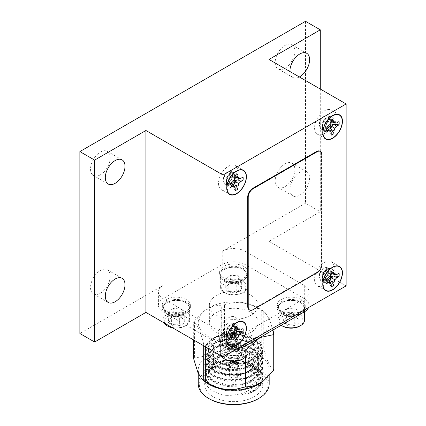<?xml version="1.0" encoding="UTF-8"?>
<svg xmlns="http://www.w3.org/2000/svg" width="426" height="426" viewBox="0 0 426 426"><rect width="100%" height="100%" fill="white"/><g stroke="black" fill="none" stroke-linecap="round" stroke-linejoin="round"><path stroke-width="0.32" stroke-dasharray="2.13 1.6" d="M326.183 280.638L325.842 277.976L326.225 274.845L328.744 272.949L331.22 271.916M332.754 270.856L331.05 271.612L329.996 272.672L333.957 273.29L339.037 273.215M322.354 279.11A7.956 4.595 120 0 0 322.397 279.882A7.956 4.595 120 0 0 328.329 282.145A7.956 4.595 120 0 0 333.611 272.613A7.956 4.595 120 0 0 328.675 269.014A7.956 4.595 120 0 0 322.354 279.11M325.373 274.099L327.69 271.245L330.097 270.798L330.608 271.303L330.922 273.114L330.198 275.515L326.454 279.424L323.425 279.515L322.711 278.886L321.992 276.847L322.301 274.206L325.224 269.823L327.637 269.376L328.148 269.887L328.457 271.692L327.738 274.094C329.447 267.943 327.844 266.085 322.929 268.513A7.796 4.5 120 0 0 319.628 273.37L320.038 279.973L321.018 280.84L325.224 280.633L330.411 274.93L330.821 268.801L330.043 268.045L326.454 268.614L322.093 274.791L322.503 281.394L323.478 282.262L327.69 282.055L331.721 278.38A7.796 4.5 -60 0 1 327.983 282.225A7.796 4.5 -60 0 1 327.791 282.332C323.227 282.875 322.423 280.127 325.373 274.099A5.442 3.142 -60 0 1 328.116 271.341C332.802 269.679 334.005 272.028 331.721 278.38M322.929 268.513L319.937 273.545L320.347 280.148L321.321 281.022L325.533 280.814L330.72 275.111L331.13 268.976L330.352 268.226L326.763 268.79L322.397 274.967L322.807 281.57L323.787 282.438L327.791 282.332M319.628 273.37C318.749 279.461 320.687 280.835 325.437 277.48C327.392 275.84 328.505 273.971 328.765 271.868L328.457 270.063L327.945 269.551L325.533 270.004L322.61 274.387L322.301 277.022L323.02 279.067L323.733 279.69L326.763 279.6L330.507 275.691L331.226 273.29L330.917 271.484L330.406 270.973L328.116 271.341M325.437 277.48A5.442 3.142 120 0 0 327.738 274.094M326.183 129.035L325.842 126.378L326.225 123.247L328.744 121.351L331.22 120.313M332.754 119.259L331.05 120.015L329.996 121.069L333.957 121.692L339.037 121.618M322.354 127.512A7.956 4.595 120 0 0 322.397 128.285A7.956 4.595 120 0 0 328.329 130.548A7.956 4.595 120 0 0 333.611 121.016A7.956 4.595 120 0 0 328.675 117.416A7.956 4.595 120 0 0 322.354 127.512M325.373 122.502L327.69 119.647L330.097 119.2L330.608 119.706L330.922 121.516L330.198 123.918L326.454 127.827L323.425 127.917L322.711 127.289L321.992 125.249L322.301 122.608L325.224 118.226L327.637 117.778L328.148 118.29L328.457 120.095L327.738 122.496C329.447 116.346 327.844 114.487 322.929 116.916A7.796 4.5 120 0 0 319.628 121.772L320.038 128.375L321.018 129.243L325.224 129.035L330.411 123.332L330.821 117.203L330.043 116.447L326.454 117.012L322.093 123.194L322.503 129.797L323.478 130.665L327.69 130.457L331.721 126.783A7.796 4.5 -60 0 1 327.983 130.628A7.796 4.5 -60 0 1 327.791 130.734C323.227 131.272 322.423 128.53 325.373 122.502A5.442 3.142 -60 0 1 328.116 119.743C332.802 118.082 334.005 120.43 331.721 126.783M322.929 116.916L319.937 121.948L320.347 128.551L321.321 129.424L325.533 129.216L330.72 123.513L331.13 117.379L330.352 116.628L326.763 117.193L322.397 123.37L322.807 129.973L323.787 130.841L327.791 130.734M319.628 121.772C318.749 127.864 320.687 129.238 325.437 125.883C327.392 124.243 328.505 122.374 328.765 120.27L328.457 118.465L327.945 117.954L325.533 118.401L322.61 122.789L322.301 125.425L323.02 127.47L323.733 128.093L326.763 128.002L330.507 124.094L331.226 121.692L330.917 119.887L330.406 119.376L328.116 119.743M325.437 125.883A5.442 3.142 120 0 0 327.738 122.496M230.178 184.463L229.838 181.806L230.221 178.675L232.74 176.774L235.216 175.741M236.755 174.687L235.051 175.443L233.991 176.497L237.953 177.12L243.033 177.046M226.355 182.94A7.956 4.595 120 0 0 226.398 183.712A7.956 4.595 120 0 0 232.324 185.976A7.956 4.595 120 0 0 237.607 176.439A7.956 4.595 120 0 0 232.671 172.844A7.956 4.595 120 0 0 226.355 182.94M229.369 177.93L231.685 175.075L234.092 174.623L234.609 175.134L234.918 176.939L234.199 179.341L230.455 183.255L227.42 183.34L226.712 182.717L225.988 180.677L226.302 178.036L229.22 173.654L231.632 173.206L232.143 173.712L232.458 175.523L231.733 177.919C233.443 171.774 231.84 169.915 226.925 172.338A7.796 4.5 120 0 0 223.629 177.195L224.039 183.803L225.013 184.671L229.22 184.463L234.406 178.76L234.817 172.631L234.039 171.875L230.455 172.439L226.089 178.616L226.499 185.225L227.473 186.093L231.685 185.885L235.722 182.211A7.796 4.5 -60 0 1 231.978 186.055A7.796 4.5 -60 0 1 231.792 186.162C227.228 186.7 226.419 183.957 229.369 177.93A5.442 3.142 -60 0 1 232.111 175.171C236.797 173.51 238.001 175.858 235.722 182.211M226.925 172.338L223.932 177.376L224.342 183.979L225.322 184.847L229.529 184.644L234.715 178.936L235.125 172.807L234.348 172.051L230.759 172.621L226.398 178.798L226.808 185.401L227.782 186.268L231.792 186.162M223.629 177.195C222.745 183.292 224.683 184.666 229.433 181.311C231.387 179.671 232.5 177.802 232.761 175.698L232.452 173.893L231.941 173.382L229.529 173.829L226.605 178.212L226.297 180.853L227.015 182.898L227.729 183.521L230.759 183.43L234.502 179.522L235.227 177.12L234.912 175.315L234.401 174.804L232.111 175.171M229.433 181.311A5.442 3.142 120 0 0 231.733 177.919M230.178 336.061L229.838 333.404L230.221 330.272L232.74 328.377L235.216 327.338M236.755 326.284L235.051 327.04L233.991 328.095L237.953 328.718L243.033 328.643M226.355 334.538A7.956 4.595 120 0 0 226.398 335.31A7.956 4.595 120 0 0 232.324 337.573A7.956 4.595 120 0 0 237.607 328.036A7.956 4.595 120 0 0 232.671 324.442A7.956 4.595 120 0 0 226.355 334.538M229.369 329.527L231.685 326.673L234.092 326.225L234.609 326.731L234.918 328.537L234.199 330.938L230.455 334.852L227.42 334.942L226.712 334.314L225.988 332.275L226.302 329.633L229.22 325.251L231.632 324.804L232.143 325.31L232.458 327.12L231.733 329.522C233.443 323.371 231.84 321.513 226.925 323.941A7.796 4.5 120 0 0 223.629 328.797L224.039 335.4L225.013 336.268L229.22 336.061L234.406 330.358L234.817 324.229L234.039 323.472L230.455 324.037L226.089 330.214L226.499 336.822L227.473 337.69L231.685 337.483L235.722 333.808A7.796 4.5 -60 0 1 231.978 337.653A7.796 4.5 -60 0 1 231.792 337.759C227.228 338.297 226.419 335.555 229.369 329.527A5.442 3.142 -60 0 1 232.111 326.769C236.797 325.107 238.001 327.456 235.722 333.808M226.925 323.941L223.932 328.973L224.342 335.576L225.322 336.444L229.529 336.242L234.715 330.539L235.125 324.404L234.348 323.648L230.759 324.218L226.398 330.395L226.808 336.998L227.782 337.866L231.792 337.759M223.629 328.797C222.745 334.889 224.683 336.263 229.433 332.908C231.387 331.268 232.5 329.399 232.761 327.296L232.452 325.491L231.941 324.979L229.529 325.427L226.605 329.815L226.297 332.45L227.015 334.495L227.729 335.118L230.759 335.028L234.502 331.119L235.227 328.718L234.912 326.912L234.401 326.401L232.111 326.769M229.433 332.908A5.442 3.142 120 0 0 231.733 329.522M304.18 302.199A14.09 8.137 0 0 0 288.413 297.327A14.09 8.137 0 0 0 277.065 305.309A14.09 8.137 0 0 0 278.135 308.419A14.09 8.137 0 0 0 293.903 313.286A14.09 8.137 0 0 0 305.25 305.309A14.09 8.137 0 0 0 304.18 302.199M304.18 304.473A14.09 8.137 0 0 0 288.413 299.6A14.09 8.137 0 0 0 277.065 307.583A14.09 8.137 0 0 0 278.135 310.692A14.09 8.137 0 0 0 293.903 315.56A14.09 8.137 0 0 0 305.25 307.583A14.09 8.137 0 0 0 304.18 304.473M286.304 300.809A12.7 7.333 180 0 1 300.138 302.396A12.7 7.333 180 0 1 296.011 314.356A12.7 7.333 180 0 1 280.596 311.656A12.7 7.333 180 0 1 282.177 302.396A12.7 7.333 180 0 1 286.304 300.809M296.267 315.261A13.366 7.716 0 0 0 304.526 308.126A13.366 7.716 0 0 0 303.509 305.176A13.366 7.716 0 0 0 300.607 302.668A13.366 7.716 0 0 0 286.048 300.996A13.366 7.716 0 0 0 281.703 302.668A13.366 7.716 0 0 0 277.789 308.126A13.366 7.716 0 0 0 278.806 311.076A13.366 7.716 0 0 0 296.267 315.261M304.526 320.134A13.366 7.716 0 0 0 303.509 317.184A13.366 7.716 0 0 0 288.551 312.562A13.366 7.716 0 0 0 277.789 320.134A13.366 7.716 0 0 0 278.806 323.084A13.366 7.716 0 0 0 281.187 325.278M299.664 326.135A12.029 6.944 0 0 0 302.274 318.568A12.029 6.944 0 0 0 286.56 314.809A12.029 6.944 0 0 0 280.042 323.882A12.029 6.944 0 0 0 282.651 326.135M288.082 316.939L288.082 308.408L296.054 309.015L296.054 317.546C297.071 317.817 298.093 319.244 299.127 321.832C297.508 321.907 295.878 323.132 294.233 325.512C291.597 324.17 288.94 323.968 286.261 324.905L284.722 321.88L283.189 320.618A8.041 4.643 0 0 0 283.727 322.999A8.041 4.643 0 0 0 286.261 324.905A8.041 4.643 0 0 0 294.233 325.512A8.041 4.643 0 0 0 299.127 321.832A8.041 4.643 0 0 0 296.842 317.945A8.041 4.643 0 0 0 296.054 317.546A8.041 4.643 0 0 0 288.082 316.939A8.041 4.643 0 0 0 285.473 317.945A8.041 4.643 0 0 0 283.189 320.618L286.192 317.53L288.082 316.939C290.718 315.991 293.376 316.193 296.054 317.546L296.842 317.945M246.739 269.035A14.09 8.137 0 0 0 230.972 264.168A14.09 8.137 0 0 0 219.624 272.145A14.09 8.137 0 0 0 220.695 275.255A14.09 8.137 0 0 0 236.467 280.127A14.09 8.137 0 0 0 247.81 272.145A14.09 8.137 0 0 0 246.739 269.035M246.739 271.309A14.09 8.137 0 0 0 230.972 266.442A14.09 8.137 0 0 0 219.624 274.419A14.09 8.137 0 0 0 220.695 277.528A14.09 8.137 0 0 0 236.467 282.401A14.09 8.137 0 0 0 247.81 274.419A14.09 8.137 0 0 0 246.739 271.309M228.863 267.645A12.7 7.333 180 0 1 242.698 269.237A12.7 7.333 180 0 1 238.576 281.197A12.7 7.333 180 0 1 223.16 278.492A12.7 7.333 180 0 1 224.736 269.237A12.7 7.333 180 0 1 228.863 267.645M238.832 282.097A13.366 7.716 0 0 0 247.085 274.967A13.366 7.716 0 0 0 246.074 272.017A13.366 7.716 0 0 0 243.171 269.509A13.366 7.716 0 0 0 228.608 267.837A13.366 7.716 0 0 0 224.268 269.509A13.366 7.716 0 0 0 220.349 274.967A13.366 7.716 0 0 0 221.366 277.917A13.366 7.716 0 0 0 238.832 282.097M246.074 284.02A13.366 7.716 0 0 0 231.116 279.403A13.366 7.716 0 0 0 220.349 286.975A13.366 7.716 0 0 0 221.366 289.925A13.366 7.716 0 0 0 224.268 292.428A13.366 7.716 0 0 0 243.171 292.428A13.366 7.716 0 0 0 247.085 286.975A13.366 7.716 0 0 0 246.074 284.02M244.838 285.409A12.029 6.944 0 0 0 229.119 281.645A12.029 6.944 0 0 0 222.601 290.718A12.029 6.944 0 0 0 225.21 292.976A12.029 6.944 0 0 0 242.224 292.976A12.029 6.944 0 0 0 244.838 285.409M230.647 283.775L230.647 275.249L238.613 275.856L238.613 284.382C239.63 284.653 240.658 286.086 241.691 288.674C240.072 288.743 238.438 289.968 236.792 292.353C234.156 291.006 231.499 290.804 228.821 291.746L227.287 288.721L225.748 287.454A8.041 4.643 0 0 0 226.291 289.84A8.041 4.643 0 0 0 228.821 291.746A8.041 4.643 0 0 0 236.792 292.353A8.041 4.643 0 0 0 241.691 288.674A8.041 4.643 0 0 0 239.401 284.781A8.041 4.643 0 0 0 238.613 284.382A8.041 4.643 0 0 0 230.647 283.775A8.041 4.643 0 0 0 228.032 284.781A8.041 4.643 0 0 0 225.748 287.454L228.751 284.366L230.647 283.775C233.278 282.832 235.935 283.034 238.613 284.382L239.401 284.781M189.304 302.199A14.09 8.137 0 0 0 173.536 297.327A14.09 8.137 0 0 0 162.189 305.309A14.09 8.137 0 0 0 163.259 308.419A14.09 8.137 0 0 0 179.026 313.286A14.09 8.137 0 0 0 190.374 305.309A14.09 8.137 0 0 0 189.304 302.199M189.304 304.473A14.09 8.137 0 0 0 173.536 299.6A14.09 8.137 0 0 0 162.189 307.583A14.09 8.137 0 0 0 163.259 310.692A14.09 8.137 0 0 0 179.026 315.56A14.09 8.137 0 0 0 190.374 307.583A14.09 8.137 0 0 0 189.304 304.473M171.428 300.809A12.7 7.333 180 0 1 185.262 302.396A12.7 7.333 180 0 1 181.135 314.356A12.7 7.333 180 0 1 165.719 311.656A12.7 7.333 180 0 1 167.301 302.396A12.7 7.333 180 0 1 171.428 300.809M181.391 315.261A13.366 7.716 0 0 0 189.65 308.126A13.366 7.716 0 0 0 188.633 305.176A13.366 7.716 0 0 0 185.736 302.668A13.366 7.716 0 0 0 171.172 300.996A13.366 7.716 0 0 0 166.827 302.668A13.366 7.716 0 0 0 162.913 308.126A13.366 7.716 0 0 0 163.93 311.076A13.366 7.716 0 0 0 181.391 315.261M171.934 327.434A13.366 7.716 0 0 0 185.736 325.592A13.366 7.716 0 0 0 189.65 320.134A13.366 7.716 0 0 0 188.633 317.184A13.366 7.716 0 0 0 173.675 312.562A13.366 7.716 0 0 0 162.913 320.134A13.366 7.716 0 0 0 163.637 322.642M172.658 327.85A12.029 6.944 0 0 0 184.788 326.135A12.029 6.944 0 0 0 187.397 318.568A12.029 6.944 0 0 0 171.683 314.809A12.029 6.944 0 0 0 165.166 323.882A12.029 6.944 0 0 0 167.775 326.135M173.206 316.939L173.206 308.408L181.178 309.015L181.178 317.546C182.195 317.817 183.217 319.244 184.25 321.832C182.632 321.907 181.002 323.132 179.357 325.512C176.721 324.17 174.064 323.968 171.385 324.905L169.846 321.88L168.313 320.618A8.041 4.643 0 0 0 168.85 322.999A8.041 4.643 0 0 0 171.385 324.905A8.041 4.643 0 0 0 179.357 325.512A8.041 4.643 0 0 0 184.25 321.832A8.041 4.643 0 0 0 181.966 317.945A8.041 4.643 0 0 0 181.178 317.546A8.041 4.643 0 0 0 173.206 316.939A8.041 4.643 0 0 0 170.597 317.945A8.041 4.643 0 0 0 168.313 320.618L171.316 317.53L173.206 316.939C175.842 315.991 178.499 316.193 181.178 317.546L181.966 317.945M246.739 335.358A14.09 8.137 0 0 0 230.972 330.491A14.09 8.137 0 0 0 219.624 338.468A14.09 8.137 0 0 0 220.695 341.577A14.09 8.137 0 0 0 236.467 346.45A14.09 8.137 0 0 0 247.81 338.468A14.09 8.137 0 0 0 246.739 335.358M238.986 348.287A14.09 8.137 0 0 0 247.81 340.741A14.09 8.137 0 0 0 246.739 337.632A14.09 8.137 0 0 0 230.972 332.765A14.09 8.137 0 0 0 219.624 340.741A14.09 8.137 0 0 0 220.695 343.851A14.09 8.137 0 0 0 237.554 348.575M228.863 333.968A12.7 7.333 180 0 1 242.698 335.56A12.7 7.333 180 0 1 238.576 347.52A12.7 7.333 180 0 1 223.16 344.815A12.7 7.333 180 0 1 224.736 335.56A12.7 7.333 180 0 1 228.863 333.968M240.504 347.941A13.366 7.716 0 0 0 247.085 341.29A13.366 7.716 0 0 0 246.074 338.34A13.366 7.716 0 0 0 243.171 335.832A13.366 7.716 0 0 0 228.608 334.16A13.366 7.716 0 0 0 224.268 335.832A13.366 7.716 0 0 0 220.349 341.29A13.366 7.716 0 0 0 221.366 344.24A13.366 7.716 0 0 0 237.287 348.729M247.085 353.298A13.366 7.716 0 0 0 246.074 350.342A13.366 7.716 0 0 0 231.116 345.726A13.366 7.716 0 0 0 220.349 353.298A13.366 7.716 0 0 0 221.078 355.806M242.224 359.299A12.029 6.944 0 0 0 244.838 351.732A12.029 6.944 0 0 0 229.119 347.967A12.029 6.944 0 0 0 222.601 357.041A12.029 6.944 0 0 0 225.21 359.299M230.647 350.097L230.647 341.572L238.613 342.179L238.613 350.704C239.63 350.976 240.658 352.408 241.691 354.996C240.072 355.066 238.438 356.296 236.792 358.676C234.156 357.329 231.499 357.126 228.821 358.069L227.287 355.044L225.748 353.777A8.041 4.643 0 0 0 226.291 356.163A8.041 4.643 0 0 0 228.821 358.069A8.041 4.643 0 0 0 236.792 358.676A8.041 4.643 0 0 0 241.691 354.996A8.041 4.643 0 0 0 239.401 351.104A8.041 4.643 0 0 0 238.613 350.704A8.041 4.643 0 0 0 230.647 350.097A8.041 4.643 0 0 0 228.032 351.104A8.041 4.643 0 0 0 225.748 353.777L228.751 350.694L230.647 350.097C233.278 349.155 235.935 349.357 238.613 350.704L239.401 351.104M225.652 395.301A29.011 16.747 180 0 1 213.208 391.057A29.011 16.747 180 0 1 204.709 379.209A29.011 16.747 180 0 1 213.202 367.366A29.011 16.747 180 0 1 254.231 367.366A29.011 16.747 180 0 1 262.73 379.209A29.011 16.747 180 0 1 247.357 393.997L256.516 389.21L261.74 382.852L262.73 378.304L260.462 371.472L254.231 365.796L241.228 361.024L226.211 360.582L213.208 364.48L205.694 371.552L204.709 375.673L206.972 381.818L213.208 386.851L226.211 390.748L241.228 390.307L254.231 385.535L261.74 377.59L262.73 373.043L260.462 366.206L254.231 360.534L241.228 355.758L226.211 355.321L213.208 359.219L205.694 366.285L204.709 370.412L206.972 376.552L213.208 381.589L226.211 385.482L241.228 385.045L254.231 380.269L261.74 372.324L262.73 367.776L260.462 360.944L254.231 355.268L241.228 350.497L226.211 350.055L213.208 353.953L205.694 361.024L204.709 365.146L206.972 371.291L213.208 376.323L226.211 380.221L241.228 379.779L254.231 375.008L261.74 367.063L262.73 362.515L260.462 355.678L254.231 350.007L241.228 345.23L226.211 344.794L213.208 348.692L205.694 355.758L204.709 359.885L206.972 366.025L213.208 371.062L226.211 374.955L241.228 374.518L254.231 369.741L261.74 361.796L262.73 357.249L260.462 350.417L254.231 344.74L241.228 339.969L226.211 339.527L213.208 343.425L205.694 350.497L204.709 354.618L206.972 360.763L213.208 365.796L226.211 369.693L241.228 369.251L254.231 364.48L261.74 356.535L262.73 351.988L260.462 345.151L254.231 339.479L241.228 334.703L226.211 334.266L213.208 338.159L205.694 345.23L204.709 349.352L206.972 355.497L213.208 360.534C227.063 368.623 254.86 364.603 261.042 352.627C258.38 356.764 253.662 359.863 246.888 361.919C230.157 366.695 207.787 359.043 208.287 348.101L209.086 343.462L215.689 337.301L227.117 333.931L240.317 334.367L251.75 338.617L257.229 343.644L259.221 349.693L258.353 353.713L251.75 360.753L240.317 365.002L227.117 365.444L215.689 362.068L210.21 357.686L208.218 352.323L209.086 348.724L215.689 342.563L227.117 339.192L240.317 339.634L251.75 343.883L257.229 348.905L259.221 354.959L258.353 358.98L251.75 366.019L240.317 370.269L227.117 370.705L215.689 367.334L210.21 362.947L208.218 357.59L209.086 353.99L215.689 347.829L227.117 344.458L240.317 344.895L251.75 349.144L257.229 354.171L259.221 360.22L258.353 364.241L251.75 371.28L240.317 375.53L227.117 375.972L215.689 372.596L210.21 368.213L208.218 362.851L209.086 359.251L215.689 353.09L227.117 349.719L240.317 350.161L251.75 354.411L257.229 359.432L259.221 365.487L258.353 369.507L251.75 376.547L240.317 380.796L227.117 381.233L215.689 377.862L210.21 373.474L208.218 368.117L209.086 364.518L215.689 358.357L227.117 354.986L240.317 355.422L251.75 359.672L257.229 364.699L259.221 370.748L258.353 374.768L251.75 381.808L240.317 386.057L227.117 386.499L215.689 383.123L210.21 378.741L208.218 373.378L209.086 369.779L215.689 363.618L227.117 360.247L240.317 360.689L251.75 364.938L257.229 369.96L259.221 376.014L258.353 380.035L257.038 382.303C253.055 390.775 238.608 396.02 225.652 395.301L241.228 394.934L254.231 390.163L261.74 382.213L262.73 377.665L260.462 370.833L254.231 365.157L239.279 360.061L222.494 360.572L208.479 367.196L204.709 375.034L206.977 381.185L213.208 386.212L228.16 390.307L244.939 388.832L258.96 381.073L262.73 372.404L260.462 365.561L254.231 359.895L239.279 354.799L222.494 355.305L208.479 361.93L204.709 369.773L206.977 375.918L213.208 380.95L228.16 385.045L244.939 383.565L258.96 375.812L262.73 367.137L260.462 360.3L254.231 354.629L239.279 349.533L222.494 350.044L208.479 356.668L204.709 364.507L206.977 370.657L213.208 375.684L228.16 379.779L244.939 378.304L258.96 370.545L262.73 361.876L260.462 355.034L254.231 349.368L239.279 344.272L222.494 344.778L208.479 351.402L204.709 359.246L206.977 365.391L213.208 370.423L228.16 374.518L244.939 373.038L258.96 365.284L262.73 356.61L260.462 349.767L254.231 344.101L239.279 339.005L222.494 339.517L208.479 346.141L204.709 353.979L206.977 360.13L213.208 365.157L228.16 369.251L244.939 367.776L258.96 360.018L262.73 351.349L260.462 344.506L254.231 338.84L239.279 333.744L222.494 334.25L208.479 340.875L204.709 348.718L206.977 354.863L213.208 359.895C215.018 361.52 220.386 362.909 229.316 364.07L238.453 363.772L246.888 361.919M254.231 373.054A29.011 16.747 0 0 0 222.617 369.422A29.011 16.747 0 0 0 204.709 384.896A29.011 16.747 0 0 0 213.208 396.739A29.011 16.747 0 0 0 244.822 400.371A29.011 16.747 0 0 0 262.73 384.896A29.011 16.747 0 0 0 254.231 373.054M247.357 393.997C255.509 391.009 260.313 386.781 261.772 381.302C263.902 378.485 258.571 368.533 253.369 366.871L254.231 367.366M253.369 366.871L244.258 363.319L233.72 362.047L223.378 363.176L214.789 366.451L209.225 371.312L207.462 376.962L209.698 382.5L215.513 387.058L223.746 389.897A25.501 14.724 180 0 0 257.038 382.303M219.358 355.289A20.31 11.726 0 0 0 241.489 357.829A20.31 11.726 0 0 0 254.024 346.998A20.31 11.726 0 0 0 248.076 338.707A20.31 11.726 0 0 0 225.945 336.167A20.31 11.726 0 0 0 213.41 346.998A20.31 11.726 0 0 0 219.358 355.289M257.975 398.901A34.298 19.804 0 0 0 257.975 370.892A34.298 19.804 0 0 0 209.464 370.892A34.298 19.804 0 0 0 209.464 398.901M198.255 383.948A35.459 20.475 180 0 1 220.146 365.034A35.459 20.475 180 0 1 258.795 369.47A35.459 20.475 180 0 1 269.179 383.948M205.172 381.882A35.459 20.475 180 0 1 198.255 369.736A35.459 20.475 180 0 1 220.146 350.822A35.459 20.475 180 0 1 258.795 355.257A35.459 20.475 180 0 1 269.179 369.736A35.459 20.475 180 0 1 262.262 381.882M273.748 369.619C270.425 368.596 267.086 361.413 263.747 348.063A41.088 23.723 0 0 0 262.773 347.483A41.088 23.723 0 0 0 261.766 346.924C249.364 351.146 236.92 349.219 224.438 341.151A41.088 23.723 0 0 0 221.738 341.567C212.659 352.952 203.548 358.207 194.416 357.345A41.088 23.723 0 0 0 193.692 358.905M229.864 367.228A5.453 3.147 0 0 0 235.807 367.91A5.453 3.147 0 0 0 239.172 364.997A5.453 3.147 0 0 0 237.575 362.771A5.453 3.147 0 0 0 231.632 362.089A5.453 3.147 0 0 0 228.267 364.997A5.453 3.147 0 0 0 229.864 367.228M237.575 361.823A5.453 3.147 180 0 1 239.172 364.054A5.453 3.147 180 0 1 235.807 366.962A5.453 3.147 180 0 1 229.864 366.28A5.453 3.147 180 0 1 228.267 364.054A5.453 3.147 180 0 1 231.632 361.142A5.453 3.147 180 0 1 237.575 361.823M258.795 307.886A35.459 20.475 180 0 1 262.262 310.213A35.459 20.475 180 0 1 256.841 337.887A35.459 20.475 180 0 1 208.644 336.838A35.459 20.475 180 0 1 205.172 310.213A35.459 20.475 180 0 1 258.795 307.886M203.692 345.768L203.692 344.032A41.088 23.723 0 0 0 204.661 344.613A41.088 23.723 0 0 0 205.667 345.177L205.667 346.908M242.996 358.852L242.996 350.949C230.594 342.882 218.149 340.96 205.667 345.177M242.996 350.949A41.088 23.723 0 0 0 245.695 350.534L245.695 356.722M247.085 348.867L245.695 350.534M224.438 341.151L224.438 304.728C236.845 300.5 249.29 302.428 261.766 310.506A41.088 23.723 180 0 1 262.773 311.065A41.088 23.723 180 0 1 263.747 311.646L265.068 312.412L269.003 318.297L272.922 330.049M230.684 377.175A4.292 2.481 0 0 0 234.88 377.809A4.292 2.481 0 0 0 237.889 376.004A4.292 2.481 0 0 0 238.012 375.423A4.292 2.481 0 0 0 236.755 373.671A4.292 2.481 0 0 0 232.074 373.133A4.292 2.481 0 0 0 229.428 375.423A4.292 2.481 0 0 0 229.545 376.004A4.292 2.481 0 0 0 230.684 377.175M230.684 366.754A4.292 2.481 0 0 0 235.36 367.292A4.292 2.481 0 0 0 238.012 364.997A4.292 2.481 0 0 0 236.755 363.245A4.292 2.481 0 0 0 232.074 362.707A4.292 2.481 0 0 0 229.428 364.997A4.292 2.481 0 0 0 230.684 366.754M232.324 381.914A1.97 1.14 0 0 0 234.252 382.202A1.97 1.14 0 0 0 235.637 381.377A1.97 1.14 0 0 0 235.115 380.301A1.97 1.14 0 0 0 232.75 380.114A1.97 1.14 0 0 0 231.803 381.377A1.97 1.14 0 0 0 232.324 381.914M250.951 312.412A24.367 14.069 180 0 1 258.087 322.365A24.367 14.069 180 0 1 243.044 335.363A24.367 14.069 180 0 1 216.488 332.312A24.367 14.069 180 0 1 209.352 322.365A24.367 14.069 180 0 1 224.395 309.367A24.367 14.069 180 0 1 250.951 312.412M250.951 295.362A24.367 14.069 180 0 1 258.087 305.309A24.367 14.069 180 0 1 243.044 318.307A24.367 14.069 180 0 1 216.488 315.256A24.367 14.069 180 0 1 209.352 305.309A24.367 14.069 180 0 1 224.395 292.311A24.367 14.069 180 0 1 250.951 295.362M323.089 134.227A13.925 8.041 120 0 0 324.404 133.567A13.925 8.041 120 0 0 334.165 115.041M334.133 114.823A13.925 8.041 120 0 0 331.369 110.137A13.925 8.041 120 0 0 324.404 110.829A13.925 8.041 120 0 0 315.309 123.098A13.925 8.041 120 0 0 317.445 134.254A13.925 8.041 120 0 0 322.881 134.307M227.085 189.655A13.925 8.041 120 0 0 228.368 189.011A13.925 8.041 120 0 0 238.123 170.48M238.097 170.267A13.925 8.041 120 0 0 235.333 165.581A13.925 8.041 120 0 0 228.368 166.273A13.925 8.041 120 0 0 219.273 178.542A13.925 8.041 120 0 0 221.408 189.703A13.925 8.041 120 0 0 226.845 189.756M227.085 341.253A13.925 8.041 120 0 0 228.368 340.608A13.925 8.041 120 0 0 238.123 322.077M238.097 321.864A13.925 8.041 120 0 0 235.333 317.178A13.925 8.041 120 0 0 228.368 317.871A13.925 8.041 120 0 0 219.273 330.139A13.925 8.041 120 0 0 221.408 341.301A13.925 8.041 120 0 0 226.845 341.354M323.089 285.825A13.925 8.041 120 0 0 324.404 285.164A13.925 8.041 120 0 0 334.165 266.639M334.133 266.42A13.925 8.041 120 0 0 331.369 261.734A13.925 8.041 120 0 0 324.404 262.427A13.925 8.041 120 0 0 315.309 274.695A13.925 8.041 120 0 0 317.445 285.851A13.925 8.041 120 0 0 322.881 285.905M299.771 195.161A13.925 8.041 120 0 0 308.871 182.892A13.925 8.041 120 0 0 306.736 171.737A13.925 8.041 120 0 0 299.771 172.423A13.925 8.041 120 0 0 290.676 184.692A13.925 8.041 120 0 0 292.811 195.853A13.925 8.041 120 0 0 299.771 195.161M285.005 186.636A13.925 8.041 120 0 0 294.1 174.367A13.925 8.041 120 0 0 291.964 163.206A13.925 8.041 120 0 0 285.005 163.898A13.925 8.041 120 0 0 275.904 176.167A13.925 8.041 120 0 0 278.04 187.328A13.925 8.041 120 0 0 285.005 186.636M100.382 293.226A13.925 8.041 120 0 0 109.477 280.958A13.925 8.041 120 0 0 107.341 269.796A13.925 8.041 120 0 0 100.382 270.489A13.925 8.041 120 0 0 91.281 282.757A13.925 8.041 120 0 0 93.416 293.919A13.925 8.041 120 0 0 100.382 293.226M285.005 68.203A13.925 8.041 120 0 0 294.1 55.928A13.925 8.041 120 0 0 291.964 44.773A13.925 8.041 120 0 0 285.005 45.46A13.925 8.041 120 0 0 275.904 57.734A13.925 8.041 120 0 0 278.04 68.89A13.925 8.041 120 0 0 285.005 68.203M100.382 174.793A13.925 8.041 120 0 0 109.477 162.519A13.925 8.041 120 0 0 107.341 151.363A13.925 8.041 120 0 0 100.382 152.05A13.925 8.041 120 0 0 91.281 164.324A13.925 8.041 120 0 0 93.416 175.48A13.925 8.041 120 0 0 100.382 174.793M237.649 348.516A16.247 9.377 180 0 1 222.234 346.05L163.153 311.938A16.247 9.377 180 0 1 158.392 305.309A16.247 9.377 180 0 1 163.153 298.674L163.153 285.409A16.247 9.377 0 0 0 158.392 292.044A16.247 9.377 0 0 0 163.153 298.674L222.234 332.786A16.247 9.377 0 0 0 245.206 332.786L304.286 298.674A16.247 9.377 0 0 0 309.042 292.044A16.247 9.377 0 0 0 304.286 285.409L245.206 251.303A16.247 9.377 0 0 0 222.234 251.303L305.517 203.218L320.288 211.743L269.003 241.356L346.136 285.883M163.153 285.409L79.864 333.494M249.173 309.729A6.965 4.02 120 0 0 252.655 309.382L316.534 272.502A6.965 4.02 120 0 0 321.454 263.976L321.454 154.372A6.965 4.02 120 0 0 320.011 151.182M269.003 59.438L269.003 241.356M289.936 71.52A13.925 8.041 120 0 0 292.811 77.415A13.925 8.041 120 0 0 299.356 76.957M320.288 89.045L320.288 211.743M305.517 21.3L305.517 203.218M163.153 311.938L163.153 298.674L222.234 264.567A16.247 9.377 180 0 1 245.206 264.567L304.286 298.674A16.247 9.377 180 0 1 309.042 305.309A16.247 9.377 180 0 1 308.562 307.577M208.287 348.101L208.218 346.998L210.018 341.561L215.167 336.897L232.245 332.301L242.905 333.633L251.75 337.301L257.229 342.328L259.221 348.377L258.353 352.398L251.75 359.438L240.317 363.687L227.117 364.123L215.689 360.753L210.21 356.365L208.218 351.008L209.086 347.408L215.689 341.247L227.117 337.877L240.317 338.313L251.75 342.563L257.229 347.589L259.221 353.639L258.353 357.664L251.75 364.704L240.317 368.953L227.117 369.39L215.689 366.019L210.21 361.631L208.218 356.274L209.086 352.675L215.689 346.514L227.117 343.143L240.317 343.58L251.75 347.829L257.229 352.856L259.221 358.905L258.353 362.925L251.75 369.965L240.317 374.214L227.117 374.651L215.689 371.28L210.21 366.898L208.218 361.536L209.086 357.936L215.689 351.775L227.117 348.404L240.317 348.841L251.75 353.09L257.229 358.117L259.221 364.166L258.353 368.192L251.75 375.231L240.317 379.481L227.117 379.917L215.689 376.547L210.21 372.159L208.218 366.802L209.086 363.202L215.689 357.041L227.117 353.671L240.317 354.107L251.75 358.357L257.229 363.383L259.221 369.433L258.353 373.453L251.75 380.493L240.317 384.742L227.117 385.179L215.689 381.808L210.21 377.425L208.218 372.063L209.086 368.463L215.689 362.302L227.117 358.932L240.317 359.368L251.75 363.618L257.229 368.644L259.221 374.694L258.353 378.719L251.75 385.759L240.317 390.008L223.746 389.897M232.245 332.301C250.999 330.528 267.15 342.445 261.042 352.627M261.766 310.506L261.766 346.924M194.416 357.345L194.416 320.922L204.198 310.985L213.186 306.081L221.738 305.149L221.738 341.567M203.692 344.032C200.369 330.725 197.036 323.542 193.692 322.482L193.692 339.991M263.747 348.063L263.747 311.646M224.438 304.728A41.088 23.723 0 0 0 221.738 305.149M194.416 320.922A41.088 23.723 0 0 0 193.692 322.482M238.613 342.179L241.691 346.466L241.691 354.996M241.691 346.466L236.792 350.151L236.792 358.676M236.792 350.151L228.821 349.544L228.821 358.069M228.821 349.544L225.748 345.252L225.748 353.777M225.748 345.252L230.647 341.572M181.178 309.015L184.25 313.307L184.25 321.832M184.25 313.307L179.357 316.987L179.357 325.512M179.357 316.987L171.385 316.38L171.385 324.905M171.385 316.38L168.313 312.093L168.313 320.618M168.313 312.093L173.206 308.408M238.613 275.856L241.691 280.143L241.691 288.674M241.691 280.143L236.792 283.828L236.792 292.353M236.792 283.828L228.821 283.215L228.821 291.746M228.821 283.215L225.748 278.929L225.748 287.454M225.748 278.929L230.647 275.249M296.054 309.015L299.127 313.307L299.127 321.832M299.127 313.307L294.233 316.987L294.233 325.512M294.233 316.987L286.261 316.38L286.261 324.905M286.261 316.38L283.189 312.093L283.189 320.618M283.189 312.093L288.082 308.408M230.221 330.272L233.991 332.45M235.216 342.185L232.74 337.743L230.221 334.628L229.838 336.066L230.035 337.925M240.711 329.98L237.953 328.718M235.216 328.627L233.991 328.095M235.386 327.2L235.051 327.04M235.216 330.022L232.74 328.377M232.5 334.724L229.838 333.404M230.146 336.284L229.838 336.066M231.291 335.422L230.221 334.628M235.216 339.501L232.74 337.743M230.221 178.675L233.991 180.853M235.216 190.587L232.74 186.146L230.221 183.031L229.838 184.469L230.035 186.327M240.711 178.382L237.953 177.12M235.216 177.03L233.991 176.497M235.386 175.603L235.051 175.443M235.216 178.425L232.74 176.774M232.5 183.121L229.838 181.806M230.146 184.687L229.838 184.469M231.291 183.824L230.221 183.031M235.216 187.903L232.74 186.146M326.225 123.247L329.996 125.425M331.22 135.159L328.744 130.718L326.225 127.603L325.842 129.041L326.034 130.899M336.716 122.96L333.957 121.692M331.22 121.602L329.996 121.069M331.391 120.175L331.05 120.015M331.22 122.997L328.744 121.351M328.505 127.699L325.842 126.378M326.146 129.259L325.842 129.041M327.296 128.396L326.225 127.603M331.22 132.475L328.744 130.718M326.225 274.845L329.996 277.022M331.22 286.757L328.744 282.316L326.225 279.2L325.842 280.643L326.034 282.497M336.716 274.557L333.957 273.29M331.22 273.199L329.996 272.672M331.391 271.772L331.05 271.612M331.22 274.594L328.744 272.949M328.505 279.296L325.842 277.976M326.146 280.856L325.842 280.643M327.296 279.994L326.225 279.2M331.22 284.073L328.744 282.316M248.076 354.815A20.31 11.726 0 0 0 225.945 352.27A20.31 11.726 0 0 0 213.41 363.106A20.31 11.726 0 0 0 219.358 371.392A20.31 11.726 0 0 0 241.489 373.937A20.31 11.726 0 0 0 254.024 363.106A20.31 11.726 0 0 0 248.076 354.815M247.256 356.237C243.842 353.633 230.386 350.555 220.178 356.237C210.343 362.127 215.673 369.896 220.178 371.866C223.597 374.47 237.053 377.548 247.256 371.866C257.096 365.977 251.761 358.207 247.256 356.237M222.234 264.567L222.234 251.303M321.95 154.654L321.454 154.372M253.145 309.67L252.655 309.382M317.024 272.789L316.534 272.502M321.95 264.258L321.454 263.976M245.206 264.567L245.206 251.303M304.286 310.043L304.286 285.409M245.206 344.155L245.206 332.786M222.234 346.05L222.234 332.786M213.41 346.998L213.532 364.454L214.624 367.308L219.598 371.925C231.238 379.465 255.169 373.448 254.024 363.106L254.024 346.998M326.082 283.237L325.043 274.163L333.42 270.526M322.397 279.882L322.791 283.327M323.478 282.262L323.787 282.438M321.018 280.84L321.321 281.022M330.043 268.045L330.352 268.226M323.425 279.515L323.733 279.69M327.637 269.376L327.945 269.551M326.082 131.639L325.043 122.566L333.42 118.929M322.397 128.285L322.791 131.73M323.478 130.665L323.787 130.841M321.018 129.243L321.321 129.424M330.043 116.447L330.352 116.628M323.425 127.917L323.733 128.093M327.637 117.778L327.945 117.954M230.083 187.062L229.044 177.993L237.415 174.356M226.398 183.712L226.77 186.987M227.473 186.093L227.782 186.268M225.013 184.671L225.322 184.847M234.039 171.875L234.348 172.051M227.42 183.34L227.729 183.521M231.632 173.206L231.941 173.382M230.083 338.659L229.044 329.591L237.415 325.954M226.398 335.31L226.77 338.585M227.473 337.69L227.782 337.866M225.013 336.268L225.322 336.444M234.039 323.472L234.348 323.648M227.42 334.942L227.729 335.118M231.632 324.804L231.941 324.979M277.065 305.309L277.065 307.583M300.138 302.396L300.607 302.668M277.789 320.134L277.789 308.126M219.624 272.145L219.624 274.419M242.698 269.237L243.171 269.509M220.349 286.975L220.349 274.967M162.189 305.309L162.189 307.583M185.262 302.396L185.736 302.668M162.913 320.134L162.913 308.126M219.624 338.468L219.624 340.741M242.698 335.56L243.171 335.832M220.349 353.298L220.349 341.29M204.709 348.713L204.709 349.352M204.709 353.979L204.709 354.618M204.709 359.24L204.709 359.885M204.709 364.507L204.709 365.146M204.709 369.773L204.709 370.412M204.709 375.034L204.709 375.673M204.709 379.209L204.709 384.896M262.73 351.349L262.73 351.988M262.73 356.61L262.73 357.249M262.73 361.876L262.73 362.515M262.73 367.137L262.73 367.776M262.73 372.404L262.73 373.043M262.73 377.665L262.73 378.304M262.73 379.209L262.73 384.896M214.789 366.451L213.202 367.366M269.179 375.594L269.179 369.736M262.954 381.345L263.241 381.121M239.172 364.997L239.172 364.054M262.262 310.213L265.068 312.412M238.012 375.423L238.012 364.997M235.637 381.377L237.889 376.004M258.087 322.365L258.087 305.309M331.369 110.137L339.575 114.876M235.333 165.581L243.539 170.32M235.333 317.178L243.539 321.918M331.369 261.734L339.575 266.474M291.964 163.206L306.736 171.737M107.341 269.796L122.113 278.327M291.964 44.773L306.736 53.298M107.341 151.363L122.113 159.888M93.416 175.48L108.188 184.005M278.04 68.89L292.811 77.415M93.416 293.919L108.188 302.444M278.04 187.328L292.811 195.853M317.445 285.851L325.65 290.591M221.408 341.301L229.614 346.04M221.408 189.703L229.614 194.437M317.445 134.254L325.65 138.993M209.352 322.365L209.352 305.309M259.221 349.693L259.221 348.377M208.218 352.323L208.218 351.008M259.221 354.959L259.221 353.639M208.218 357.59L208.218 356.274M259.221 360.22L259.221 358.905M208.218 362.851L208.218 361.536M259.221 365.487L259.221 364.166M208.218 368.117L208.218 366.802M259.221 370.748L259.221 369.433M208.218 373.378L208.218 372.063M259.221 376.014L259.221 374.694M198.255 373.405L198.255 369.736M228.267 364.997L228.267 364.054M205.172 310.213L204.192 310.98M229.428 375.423L229.428 364.997M231.803 381.377L229.545 376.004M224.736 335.56L224.268 335.832M247.085 344.964L247.085 341.29M228.751 350.689L228.032 351.104M247.81 338.468L247.81 340.741M309.042 305.309L309.042 292.044M158.392 305.309L158.392 292.044M167.301 302.396L166.827 302.668M189.65 320.134L189.65 308.126M184.788 326.135L185.736 325.592M171.316 317.53L170.597 317.945M190.374 305.309L190.374 307.583M224.736 269.237L224.268 269.509M247.085 286.975L247.085 274.967M242.224 292.976L243.171 292.428M225.21 292.976L224.268 292.428M228.751 284.366L228.032 284.781M247.81 272.145L247.81 274.419M282.177 302.396L281.703 302.668M304.526 311.8L304.526 308.126M286.192 317.53L285.473 317.945M305.25 305.309L305.25 307.583M232.671 324.442L235.839 323.062M234.092 326.225L234.401 326.401M232.671 172.844L235.839 171.465M234.092 174.623L234.401 174.804M328.675 117.416L331.854 116.037M330.097 119.2L330.406 119.376M328.675 269.014L331.854 267.635M330.097 270.798L330.406 270.973"/><path stroke-width="0.64" d="M334 270.308L334 272.986L334.799 274.743L336.716 274.557L339.037 273.215A9.303 5.368 -60 0 1 339.187 274.733A9.303 5.368 -60 0 1 339.037 276.426L336.716 277.768L334.799 279.791L334 282.47L334 285.148A9.303 5.368 -60 0 1 331.22 286.757L331.22 284.073L330.427 282.321L328.505 282.507L326.183 283.849A9.303 5.368 -60 0 1 326.082 283.237A9.303 5.368 -60 0 1 326.034 282.326A9.303 5.368 -60 0 1 326.183 280.638L328.505 279.296L330.427 277.267L331.22 274.594L331.22 271.916A9.303 5.368 -60 0 1 333.42 270.526A9.303 5.368 -60 0 1 334 270.308L332.754 270.856M322.961 284.105A13.648 7.881 120 0 0 323.036 285.431A13.648 7.881 120 0 0 333.207 289.307A13.648 7.881 120 0 0 342.259 272.959A13.648 7.881 120 0 0 333.798 266.788A13.648 7.881 120 0 0 322.961 284.105M334 118.71L334 121.389L334.799 123.146L336.716 122.96L339.037 121.618A9.303 5.368 -60 0 1 339.187 123.135A9.303 5.368 -60 0 1 339.037 124.829L336.716 126.171L334.799 128.194L334 130.873L334 133.551A9.303 5.368 -60 0 1 331.22 135.159L331.22 132.475L330.427 130.718L328.505 130.91L326.183 132.252A9.303 5.368 -60 0 1 326.082 131.639A9.303 5.368 -60 0 1 326.034 130.729A9.303 5.368 -60 0 1 326.183 129.035L328.505 127.699L330.427 125.67L331.22 122.997L331.22 120.313A9.303 5.368 -60 0 1 333.42 118.929A9.303 5.368 -60 0 1 334 118.71L332.754 119.259M322.961 132.507A13.648 7.881 120 0 0 323.036 133.833A13.648 7.881 120 0 0 333.207 137.71A13.648 7.881 120 0 0 342.259 121.362A13.648 7.881 120 0 0 333.798 115.19A13.648 7.881 120 0 0 322.961 132.507M238.001 174.138L238.001 176.817L238.794 178.574L240.711 178.382L243.033 177.046A9.303 5.368 -60 0 1 243.182 178.563A9.303 5.368 -60 0 1 243.033 180.257L240.711 181.598L238.794 183.622L238.001 186.295L238.001 188.979A9.303 5.368 -60 0 1 235.216 190.587L235.216 187.903L234.422 186.146L232.5 186.338L230.178 187.68A9.303 5.368 -60 0 1 230.083 187.062A9.303 5.368 -60 0 1 230.029 186.157A9.303 5.368 -60 0 1 230.178 184.463L232.5 183.121L234.422 181.098L235.216 178.425L235.216 175.741A9.303 5.368 -60 0 1 237.415 174.356A9.303 5.368 -60 0 1 238.001 174.138L236.755 174.687M226.957 187.93A13.648 7.881 120 0 0 227.031 189.261A13.648 7.881 120 0 0 237.202 193.138A13.648 7.881 120 0 0 246.255 176.79A13.648 7.881 120 0 0 237.793 170.618A13.648 7.881 120 0 0 226.957 187.93M238.001 325.736L238.001 328.414L238.794 330.171L240.711 329.98L243.033 328.643A9.303 5.368 -60 0 1 243.182 330.161A9.303 5.368 -60 0 1 243.033 331.854L240.711 333.196L238.794 335.219L238.001 337.893L238.001 340.576A9.303 5.368 -60 0 1 235.216 342.185L235.216 339.501L234.422 337.743L232.5 337.935L230.178 339.277A9.303 5.368 -60 0 1 230.083 338.659A9.303 5.368 -60 0 1 230.029 337.754A9.303 5.368 -60 0 1 230.178 336.061L232.5 334.724L234.422 332.695L235.216 330.022L235.216 327.338A9.303 5.368 -60 0 1 237.415 325.954A9.303 5.368 -60 0 1 238.001 325.736L236.755 326.284M226.957 339.533A13.648 7.881 120 0 0 227.031 340.859A13.648 7.881 120 0 0 237.202 344.735A13.648 7.881 120 0 0 246.255 328.387A13.648 7.881 120 0 0 237.793 322.216A13.648 7.881 120 0 0 226.957 339.533M163.637 322.642A13.366 7.716 0 0 0 163.93 323.084A13.366 7.716 0 0 0 166.827 325.592A13.366 7.716 0 0 0 171.934 327.434M237.287 348.729A13.366 7.716 0 0 0 238.832 348.42A13.366 7.716 0 0 0 240.504 347.941M221.078 355.806A13.366 7.716 0 0 0 221.366 356.248A13.366 7.716 0 0 0 224.268 358.751A13.366 7.716 0 0 0 243.171 358.751A13.366 7.716 0 0 0 247.085 353.298L247.085 344.964M209.464 398.901L208.644 398.427L209.464 398.901A34.298 19.804 0 0 0 257.975 398.901L258.795 398.427A35.459 20.475 180 0 1 208.644 398.427L208.644 398.427A35.459 20.475 180 0 1 198.255 383.948L198.255 373.405M269.179 375.594L269.179 383.948A35.459 20.475 180 0 1 258.795 398.427M262.954 381.345L262.262 381.882A35.459 20.475 180 0 1 208.644 384.215A35.459 20.475 180 0 1 205.172 381.882L202.366 379.688L197.978 372.734L193.692 358.905L193.692 339.991M203.692 345.768L203.692 380.455A41.088 23.723 0 0 0 204.661 381.036A41.088 23.723 0 0 0 205.667 381.595C218.075 389.657 230.519 391.579 242.996 387.372A41.088 23.723 0 0 0 245.695 386.952L254.215 386.031L263.241 381.121L273.023 371.174A41.088 23.723 0 0 0 273.748 369.619L273.748 333.196A41.088 23.723 0 0 1 273.023 334.756L260.094 337.541L247.085 348.867M272.922 330.049L273.748 333.196M332.61 138.306A13.925 8.041 120 0 0 341.705 126.032A13.925 8.041 120 0 0 339.575 114.876A13.925 8.041 120 0 0 332.61 115.563A13.925 8.041 120 0 0 323.515 127.837A13.925 8.041 120 0 0 325.65 138.993A13.925 8.041 120 0 0 332.61 138.306M236.574 193.75A13.925 8.041 120 0 0 245.669 181.481A13.925 8.041 120 0 0 243.539 170.32A13.925 8.041 120 0 0 236.574 171.012A13.925 8.041 120 0 0 227.479 183.281A13.925 8.041 120 0 0 229.614 194.437A13.925 8.041 120 0 0 236.574 193.75M236.574 345.348A13.925 8.041 120 0 0 245.669 333.079A13.925 8.041 120 0 0 243.539 321.918A13.925 8.041 120 0 0 236.574 322.61A13.925 8.041 120 0 0 227.479 334.879A13.925 8.041 120 0 0 229.614 346.04A13.925 8.041 120 0 0 236.574 345.348M332.61 289.904A13.925 8.041 120 0 0 341.705 277.63A13.925 8.041 120 0 0 339.575 266.474A13.925 8.041 120 0 0 332.61 267.161A13.925 8.041 120 0 0 323.515 279.435A13.925 8.041 120 0 0 325.65 290.591A13.925 8.041 120 0 0 332.61 289.904M115.148 301.752A13.925 8.041 120 0 0 124.248 289.483A13.925 8.041 120 0 0 122.113 278.327A13.925 8.041 120 0 0 115.148 279.014A13.925 8.041 120 0 0 106.053 291.283A13.925 8.041 120 0 0 108.188 302.444A13.925 8.041 120 0 0 115.148 301.752M299.356 76.957A13.925 8.041 120 0 0 299.771 76.728A13.925 8.041 120 0 0 308.871 64.459A13.925 8.041 120 0 0 306.736 53.298A13.925 8.041 120 0 0 299.771 53.99A13.925 8.041 120 0 0 289.936 71.52M115.148 183.318A13.925 8.041 120 0 0 124.248 171.05A13.925 8.041 120 0 0 122.113 159.888A13.925 8.041 120 0 0 115.148 160.581A13.925 8.041 120 0 0 106.053 172.85A13.925 8.041 120 0 0 108.188 184.005A13.925 8.041 120 0 0 115.148 183.318M79.864 151.576L305.517 21.3L320.288 29.825L269.003 59.438L346.136 103.965L346.136 285.883L223.054 356.945L145.921 312.412L94.636 342.025L79.864 333.494L79.864 151.576L94.636 160.107L145.921 130.494L145.921 312.412M346.136 103.965L223.054 175.027L223.054 356.945M320.506 151.47L320.011 151.182A6.965 4.02 120 0 0 316.534 151.528L252.655 188.409A6.965 4.02 120 0 0 247.73 196.934L247.73 306.539A6.965 4.02 120 0 0 249.173 309.729L249.663 310.011A6.965 4.02 120 0 0 253.145 309.67L317.024 272.789A6.965 4.02 120 0 0 321.95 264.258L321.95 154.654A6.965 4.02 120 0 0 320.506 151.47A6.965 4.02 120 0 0 317.024 151.81L253.145 188.691A6.965 4.02 120 0 0 248.225 197.222L248.225 306.827A6.965 4.02 120 0 0 249.663 310.011M94.636 160.107L94.636 342.025M145.921 130.494L223.054 175.027M320.288 29.825L320.288 89.045M203.692 380.455L202.366 379.688M205.667 346.908L205.667 381.595M242.996 387.372L242.996 358.852M245.695 356.722L245.695 386.952M273.023 371.174L273.023 334.756M224.268 358.751L225.21 359.299A12.029 6.944 0 0 0 242.224 359.299L243.171 358.751M237.554 348.575A14.09 8.137 0 0 0 238.986 348.287M308.562 307.577A16.247 9.377 180 0 1 304.286 311.938L245.206 346.05A16.247 9.377 180 0 1 237.649 348.516M166.827 325.592L167.775 326.135A12.029 6.944 0 0 0 172.658 327.85M281.187 325.278A13.366 7.716 0 0 0 281.703 325.592A13.366 7.716 0 0 0 300.607 325.592A13.366 7.716 0 0 0 304.526 320.134L304.526 311.8M281.703 325.592L282.651 326.135A12.029 6.944 0 0 0 299.664 326.135L300.607 325.592M238.794 335.219L234.422 332.695M234.076 333.063L235.051 336.412L238.001 337.893M240.711 333.196L237.953 331.385L235.205 332.003M243.033 331.854L237.953 331.385M235.051 336.412L238.001 340.576M230.035 337.925L230.178 339.277M238.794 330.171L235.216 328.627M238.001 328.414L235.386 327.2M232.5 337.935L230.146 336.284M234.422 337.743L231.291 335.422M238.794 183.622L234.422 181.098M234.076 181.465L235.051 184.815L238.001 186.295M240.711 181.598L237.953 179.788L235.205 180.406M243.033 180.257L237.953 179.788M235.051 184.815L238.001 188.979M230.035 186.327L230.178 187.68M238.794 178.574L235.216 177.03M238.001 176.817L235.386 175.603M232.5 186.338L230.146 184.687M234.422 186.146L231.291 183.824M334.799 128.194L330.427 125.67M330.081 126.037L331.05 129.387L334 130.873M336.716 126.171L333.957 124.36L331.21 124.978M339.037 124.829L333.957 124.36M331.05 129.387L334 133.551M326.034 130.899L326.183 132.252M334.799 123.146L331.22 121.602M334 121.389L331.391 120.175M328.505 130.91L326.146 129.259M330.427 130.718L327.296 128.396M334.799 279.791L330.427 277.267M330.081 277.635L331.05 280.984L334 282.47M336.716 277.768L333.957 275.957L331.21 276.575M339.037 276.426L333.957 275.957M331.05 280.984L334 285.148M326.034 282.497L326.183 283.849M334.799 274.743L331.22 273.199M334 272.986L331.391 271.772M328.505 282.507L326.146 280.856M330.427 282.321L327.296 279.994M317.024 151.81L316.534 151.528M253.145 188.691L252.655 188.409M248.225 197.222L247.73 196.934M248.225 306.827L247.73 306.539M304.286 311.938L304.286 310.043M245.206 346.05L245.206 344.155M322.791 283.327L323.036 285.431M322.791 131.73L323.036 133.833M226.77 186.987L227.031 189.261M226.77 338.585L227.031 340.859M235.839 323.062L237.793 322.216M235.839 171.465L237.793 170.618M331.854 116.037L333.798 115.19M331.854 267.635L333.798 266.788"/></g></svg>
